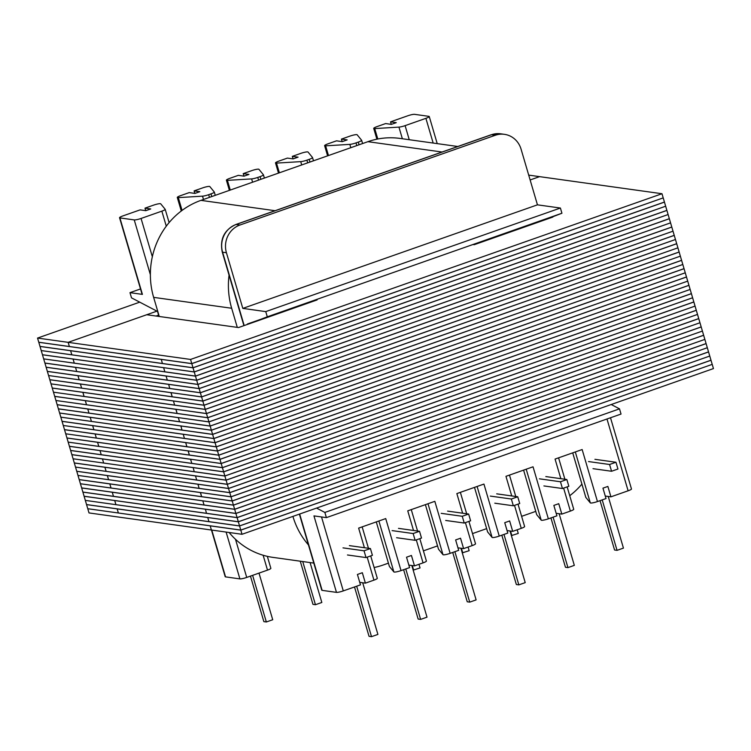 <?xml version="1.0" encoding="UTF-8"?>
<svg xmlns="http://www.w3.org/2000/svg" width="751" height="751" viewBox="0 0 751 751"><rect width="100%" height="100%" fill="white"/><g stroke="black" fill="none" stroke-linecap="round" stroke-linejoin="round"><path stroke-width="1.13" d="M194.847 193.401L194.105 190.885L199.841 191.693L194.931 193.411L189.196 192.613L180.644 195.626A5.492 0.845 -16.4 0 0 177.283 197.438A5.492 0.845 -16.4 0 0 177.64 197.616A5.492 0.845 -16.4 0 0 178.306 197.626L202.517 196.161A5.492 0.845 -16.4 0 0 208.675 194.687L209.463 197.372M211.754 196.574L210.956 193.889A5.492 0.845 -16.4 0 0 214.317 192.068A5.492 0.845 -16.4 0 0 214.288 192.021L209.811 186.548A5.492 0.845 -16.4 0 0 209.482 186.417A5.492 0.845 -16.4 0 0 202.667 187.881L194.105 190.885M260.86 179.311L260.071 176.626A5.492 0.845 -16.4 0 0 263.423 174.805A5.492 0.845 -16.4 0 0 263.394 174.758L258.917 169.285A5.492 0.845 -16.4 0 0 258.588 169.163A5.492 0.845 -16.4 0 0 251.773 170.618L243.211 173.631L248.947 174.429L244.037 176.156L238.302 175.349L229.75 178.362A5.492 0.845 -16.4 0 0 226.398 180.174A5.492 0.845 -16.4 0 0 226.746 180.353A5.492 0.845 -16.4 0 0 227.412 180.362L251.623 178.898A5.492 0.845 -16.4 0 0 257.781 177.424L258.569 180.118M309.966 162.047L309.177 159.362A5.492 0.845 -16.4 0 0 312.529 157.55A5.492 0.845 -16.4 0 0 312.5 157.494L308.032 152.031A5.492 0.845 -16.4 0 0 307.703 151.899A5.492 0.845 -16.4 0 0 300.879 153.354L292.317 156.368L298.063 157.166L293.143 158.893L287.408 158.095L278.856 161.099A5.492 0.845 -16.4 0 0 275.504 162.92A5.492 0.845 -16.4 0 0 275.852 163.089A5.492 0.845 -16.4 0 0 276.518 163.098L300.729 161.634A5.492 0.845 -16.4 0 0 306.887 160.17L307.685 162.854M391.28 124.356L390.539 121.84L396.275 122.648L391.365 124.375L385.629 123.568L377.068 126.581A5.492 0.845 -16.4 0 0 373.716 128.393A5.492 0.845 -16.4 0 0 374.073 128.571A5.492 0.845 -16.4 0 0 374.73 128.581L398.941 127.116A5.492 0.845 -16.4 0 0 405.108 125.642L409.248 139.714M359.072 144.793L358.283 142.099A5.492 0.845 -16.4 0 0 361.635 140.287A5.492 0.845 -16.4 0 0 361.606 140.24L357.138 134.767A5.492 0.845 -16.4 0 0 356.809 134.636A5.492 0.845 -16.4 0 0 349.985 136.1L341.433 139.104L347.169 139.902L342.259 141.629L336.514 140.831L327.962 143.835A5.492 0.845 -16.4 0 0 324.61 145.656A5.492 0.845 -16.4 0 0 324.967 145.835A5.492 0.845 -16.4 0 0 325.624 145.844L349.835 144.37A5.492 0.845 -16.4 0 0 356.002 142.906L356.791 145.591M166.281 226.192L161.85 211.144A5.492 0.845 -16.4 0 0 165.201 209.332A5.492 0.845 -16.4 0 0 165.182 209.285L160.705 203.812A5.492 0.845 -16.4 0 0 160.376 203.681A5.492 0.845 -16.4 0 0 153.551 205.145L144.999 208.149L150.735 208.947L145.825 210.674L140.09 209.876L122.901 215.912A5.492 0.845 -16.4 0 0 119.55 217.734A5.492 0.845 -16.4 0 0 119.907 217.912L134.241 219.912A5.492 0.845 -16.4 0 0 141.066 218.457L152.34 256.758M270.829 568.254A5.492 0.845 163.6 0 1 270.858 568.3A5.492 0.845 163.6 0 1 267.506 570.122L263.132 555.252M235.495 539.293L246.722 577.425L267.506 570.122M246.722 577.425A5.492 0.845 163.6 0 1 239.898 578.89L226.117 532.074M211.773 530.065L225.553 576.881L239.898 578.89M225.553 576.881A5.492 0.845 163.6 0 1 225.197 576.712L211.463 530.028M390.539 121.84L407.727 115.804A5.492 0.845 -16.4 0 1 414.543 114.34L428.887 116.349A5.492 0.845 -16.4 0 1 429.243 116.518L437.223 143.619M433.167 143.056L425.892 118.339L405.108 125.642M425.892 118.339A5.492 0.845 -16.4 0 0 429.243 116.518M358.283 142.099L356.002 142.906M309.177 159.362L306.887 160.17M260.071 176.626L257.781 177.424M210.956 193.889L208.675 194.687M161.85 211.144L141.066 218.457M321.522 516.951L343.291 590.906L360.48 584.869L357.42 574.459L362.329 572.731L365.39 583.142L373.942 580.138L367.183 557.158M365.39 583.142L359.738 582.354M343.291 590.906A5.492 0.845 163.6 0 1 336.467 592.37L313.956 515.89L326.394 517.627L324.854 512.426L619.5 408.854L621.039 414.054L326.394 517.627M299.658 514.031L322.123 590.361L336.467 592.37M322.123 590.361A5.492 0.845 163.6 0 1 321.775 590.192L299.386 514.125M370.703 555.918L377.302 578.317A5.492 0.845 163.6 0 1 373.942 580.138M364.404 547.723L358.631 528.113L385.723 518.584L401.034 570.61L409.586 567.606L406.526 557.204L411.435 555.477L414.496 565.878L423.057 562.875L416.289 539.903M414.496 565.878L408.844 565.09M401.034 570.61A5.492 0.845 163.6 0 1 393.881 571.943L389.403 566.47A5.492 0.845 163.6 0 1 389.384 566.423A5.492 0.845 163.6 0 1 389.375 566.367M419.818 538.664L426.408 561.053A5.492 0.845 163.6 0 1 423.057 562.875M413.51 530.459L407.746 510.849L434.829 501.33L450.14 553.356L458.692 550.342L455.632 539.941L460.541 538.214L463.602 548.615L472.163 545.611L465.404 522.64M463.602 548.615L457.95 547.826M450.14 553.356A5.492 0.845 163.6 0 1 442.987 554.679L438.518 549.216A5.492 0.845 163.6 0 1 438.49 549.159A5.492 0.845 163.6 0 1 438.481 549.112M468.924 521.401L475.514 543.799A5.492 0.845 163.6 0 1 472.163 545.611M462.625 513.196L456.852 493.585L483.935 484.066L499.246 536.092L507.798 533.088L504.738 522.677L509.647 520.95L512.708 531.361L521.269 528.347L514.51 505.376M512.708 531.361L507.066 530.572M499.246 536.092A5.492 0.845 163.6 0 1 492.093 537.425L487.624 531.952A5.492 0.845 163.6 0 1 487.596 531.905A5.492 0.845 163.6 0 1 487.587 531.849M518.03 504.137L524.62 526.535A5.492 0.845 163.6 0 1 521.269 528.347M511.731 495.932L505.958 476.322L533.041 466.803L548.352 518.828L556.913 515.824L553.844 505.414L558.753 503.696L561.823 514.097L570.375 511.093L563.616 488.112M561.823 514.097L556.172 513.308M548.352 518.828A5.492 0.845 163.6 0 1 541.199 520.161L536.73 514.688A5.492 0.845 163.6 0 1 536.702 514.642A5.492 0.845 163.6 0 1 536.702 514.585M567.136 486.873L573.726 509.272A5.492 0.845 163.6 0 1 570.375 511.093M560.837 478.678L555.064 459.068L582.147 449.539L597.458 501.565L606.019 498.561L602.95 488.159L607.869 486.432L610.929 496.833L628.118 490.797L606.986 419.002M610.929 496.833L605.278 496.045M597.458 501.565A5.492 0.845 163.6 0 1 590.314 502.898L585.836 497.425A5.492 0.845 163.6 0 1 585.808 497.378A5.492 0.845 163.6 0 1 585.808 497.322M610.507 417.763L631.469 488.976A5.492 0.845 163.6 0 1 628.118 490.797M158.987 316.443L157.522 311.458L131.509 297.856L129.979 292.655L142.408 294.383A5.492 0.845 163.6 0 1 142.061 294.214L119.55 217.734M129.979 292.655L140.512 288.947M243.915 325.652L222.249 252.026C219.686 239.1 224.22 229.928 235.833 224.511L491.192 134.758L500.635 133.8L504.456 134.335A21.948 20.549 97.9 0 1 521.072 149.167L537.453 204.835L560.396 208.036L561.936 213.237L542.156 220.822M611.211 404.517L619.5 408.854M316.565 508.089L324.854 512.426M239.944 225.018L495.303 135.264L491.473 134.729L236.114 224.483L239.944 225.018A21.948 20.549 97.9 0 0 226.426 252.74L242.808 308.398L265.751 311.609L267.29 316.809L247.511 324.385M267.29 316.809L561.936 213.237M265.751 311.609L560.396 208.036M313.805 301.085L316.255 299.809M473.393 244.573L475.862 244.122M242.808 308.398L537.453 204.835M504.456 134.335A21.948 20.549 97.9 0 0 495.303 135.264M342.165 141.62L341.433 139.104M145.741 210.665L144.999 208.149M243.953 176.138L243.211 173.631M293.059 158.883L292.317 156.368M247.398 324.01L313.693 300.71M475.749 243.746L542.044 220.447M712.211 364.366L710.981 360.208L239.55 525.916L240.78 530.075L712.211 364.366M240.78 530.075L118.367 512.989L117.165 508.831L239.55 525.916M87.792 508.765L89.012 512.933L211.406 530.018L210.196 525.86L211.406 530.018L242.019 534.29L240.789 530.131L87.886 508.737M118.367 512.989L117.147 508.831L86.543 504.559L87.773 508.718L118.367 512.989M712.108 364.404L240.789 530.131M242.019 534.29L713.45 368.581L712.23 364.423M85.342 500.448L86.562 504.606L208.956 521.692L207.745 517.533L208.956 521.692L239.569 525.963L238.339 521.804L85.436 500.41M205.276 509.206L82.892 492.121L84.112 496.28L206.506 513.365L205.399 509.178L206.506 513.365L237.119 517.646L235.889 513.477L205.295 509.206M80.441 483.794L81.662 487.962L204.056 505.048L202.826 500.879L80.545 483.766M77.991 475.477L79.212 479.636L201.606 496.721L200.376 492.562L78.095 475.439M702.307 331.107L230.998 496.833L200.479 492.525M75.541 467.15L76.762 471.309L199.156 488.394L197.945 484.235L199.156 488.394L229.768 492.675L228.548 488.507L75.644 467.113M73.091 458.823L74.311 462.991L196.706 480.077L195.495 475.918L196.706 480.077L227.318 484.348L226.098 480.189L73.194 458.786M193.026 467.591L70.641 450.497L71.861 454.665L194.256 471.75L193.148 467.554L194.256 471.75L224.868 476.021L223.648 471.863L193.045 467.591M68.191 442.179L69.411 446.338L191.805 463.423L190.576 459.265L68.294 442.142M65.741 433.853L66.961 438.011L189.355 455.097L188.125 450.938L65.844 433.815M690.056 289.492L218.748 455.209L188.229 450.9M63.291 425.526L64.511 429.694L186.905 446.779L185.694 442.621L186.905 446.779L217.518 451.051L216.297 446.892L63.394 425.498M60.84 417.209L62.061 421.367L184.455 438.453L183.244 434.294L184.455 438.453L215.068 442.724L213.847 438.565L60.944 417.171M180.775 425.967L58.39 408.882L59.611 413.041L182.005 430.126L180.897 425.93L182.005 430.126L212.617 434.407L211.397 430.239L180.794 425.967M55.94 400.555L57.16 404.723L179.555 421.809L178.325 417.64L56.043 400.518M53.49 392.229L54.71 396.397L177.105 413.482L175.875 409.323L53.593 392.2M677.806 247.868L206.497 413.594L175.978 409.286M51.04 383.911L52.26 388.07L174.654 405.155L173.443 400.996L174.654 405.155L205.267 409.426L204.047 405.268L51.143 383.874M48.59 375.584L49.819 379.743L172.204 396.828L170.975 392.67L48.693 375.547M673.027 231.233L674.248 235.401L202.817 401.109L172.223 396.838L171.078 392.632L201.597 396.941L672.905 231.224M168.524 384.343L46.14 367.258L47.369 371.426L169.754 388.511L168.646 384.315L169.754 388.511L200.367 392.782L199.146 388.624L168.543 384.352M43.689 358.94L44.919 363.099L167.304 380.184L166.074 376.026L43.793 358.903M41.239 350.614L42.469 354.772L164.854 371.858L163.634 367.699L41.343 350.576M544.588 219.968L543.705 219.846M161.183 359.372L38.789 342.287L40.019 346.455L162.404 363.54L161.296 359.344L162.404 363.54L193.016 367.812L191.796 363.653L161.202 359.382M158.621 315.195L156.189 316.049M709.657 356.077L238.339 521.804M239.569 525.963L711 360.264L709.779 356.096M707.207 347.76L235.889 513.477M237.119 517.646L708.55 351.937L707.329 347.769M704.757 339.433L233.439 505.16L202.948 500.851M233.439 505.16L234.669 509.319L706.1 343.611L704.879 339.452M234.669 509.319L204.075 505.048L202.845 500.889M230.998 496.833L232.219 500.992L703.649 335.284L702.429 331.125M232.219 500.992L201.625 496.721L200.498 492.525M699.857 322.789L228.548 488.507M229.768 492.675L701.199 326.967L699.979 322.799M697.407 314.462L226.098 480.189M227.318 484.348L698.749 318.64L697.529 314.481M694.957 306.136L223.648 471.863M224.868 476.021L696.299 310.313L695.079 306.155M692.506 297.809L221.198 463.536L190.698 459.227M221.198 463.536L222.418 467.695L693.849 301.996L692.629 297.828M222.418 467.695L191.824 463.423L190.594 459.265M218.748 455.209L219.968 459.377L691.399 293.669L690.178 289.501M219.968 459.377L189.374 455.106L188.248 450.91M687.606 281.165L216.297 446.892M217.518 451.051L688.949 285.342L687.728 281.184M685.156 272.838L213.847 438.565M215.068 442.724L686.498 277.016L685.278 272.857M682.706 264.521L211.397 430.239M212.617 434.407L684.048 268.698L682.828 264.53M680.256 256.194L208.947 421.921L178.447 417.612M208.947 421.921L210.167 426.08L681.598 260.372L680.378 256.213M210.167 426.08L179.573 421.809L178.344 417.65M206.497 413.594L207.717 417.753L679.148 252.045L677.928 247.886M207.717 417.753L177.123 413.482L175.997 409.286M675.356 239.541L204.047 405.268M205.267 409.426L676.698 243.728L675.478 239.56M202.817 401.109L201.597 396.941M670.455 222.897L199.146 388.624M200.367 392.782L671.798 227.074L670.577 222.916M668.014 214.57L196.696 380.297L166.196 375.988M196.696 380.297L197.917 384.456L669.348 218.748L668.127 214.589M197.917 384.456L167.323 380.184L166.102 376.026M665.564 206.253L194.246 371.97L163.746 367.661M194.246 371.97L195.467 376.138L666.897 210.43L665.677 206.262M195.467 376.138L164.873 371.867L163.652 367.699M663.114 197.926L191.796 363.653M193.016 367.812L664.457 202.103L663.227 197.945M709.761 356.049L708.531 351.881L237.1 517.589L238.33 521.757L709.761 356.049M238.33 521.757L115.917 504.663L114.715 500.504L237.1 517.589M707.311 347.722L706.081 343.564L234.65 509.262L235.88 513.431L707.311 347.722M235.88 513.431L113.485 496.345L112.265 492.177L234.65 509.262M704.86 339.396L703.631 335.237L232.2 500.945L233.43 505.104L704.86 339.396M233.43 505.104L111.035 488.019L109.815 483.86L232.2 500.945M702.41 331.069L701.181 326.91L229.75 492.618L230.979 496.777L702.41 331.069M230.979 496.777L108.566 479.692L107.365 475.533L229.75 492.618M699.96 322.752L698.74 318.584L227.3 484.292L228.529 488.46L699.96 322.752M228.529 488.46L106.135 471.375L104.915 467.206L227.3 484.292M697.51 314.425L696.29 310.266L224.849 475.974L226.079 480.133L697.51 314.425M226.079 480.133L103.666 463.048L102.465 458.889L224.849 475.974M695.06 306.098L693.84 301.94L222.399 467.648L223.629 471.806L695.06 306.098M223.629 471.806L101.225 454.721L100.014 450.562L222.399 467.648M692.61 297.781L691.389 293.613L219.959 459.321L221.179 463.489L692.61 297.781M221.179 463.489L98.794 446.404L97.564 442.236L219.959 459.321M690.16 289.454L688.939 285.296L217.508 450.994L218.729 455.162L690.16 289.454M218.729 455.162L96.344 438.077L95.114 433.909L217.508 450.994M687.709 281.127L686.489 276.969L215.058 442.677L216.279 446.836L687.709 281.127M216.279 446.836L93.875 429.75L92.664 425.592L215.058 442.677M685.259 272.801L684.039 268.642L212.608 434.35L213.828 438.509L685.259 272.801M213.828 438.509L91.425 421.424L90.214 417.265L212.608 434.35M682.809 264.483L681.589 260.315L210.158 426.024L211.378 430.192L682.809 264.483M211.378 430.192L88.975 413.097L87.764 408.938L210.158 426.024M680.359 256.157L679.139 251.998L207.708 417.706L208.928 421.865L680.359 256.157M208.928 421.865L86.543 404.78L85.314 400.621L207.708 417.706M677.909 247.83L676.689 243.671L205.258 409.379L206.478 413.538L677.909 247.83M206.478 413.538L84.093 396.453L82.863 392.294L205.258 409.379M675.459 239.513L674.238 235.345L202.808 401.053L204.028 405.221L675.459 239.513M204.028 405.221L81.624 388.126L80.413 383.968L202.808 401.053M673.009 231.186L671.788 227.027L200.357 392.726L201.578 396.894L673.009 231.186M201.578 396.894L79.174 379.809L77.963 375.641L200.357 392.726M670.559 222.859L669.338 218.701L197.907 384.409L199.128 388.567L670.559 222.859M199.128 388.567L76.724 371.482L75.513 367.323L197.907 384.409M668.108 214.533L666.888 210.374L195.457 376.082L196.678 380.241L668.108 214.533M196.678 380.241L74.293 363.155L73.063 358.997L195.457 376.082M665.658 206.215L664.438 202.047L193.007 367.755L194.227 371.923L665.658 206.215M194.227 371.923L71.843 354.838L70.613 350.67L193.007 367.755M472.97 244.516L474.247 244.695L552.82 217.077L551.76 216.926M543.808 219.808L544.691 219.93M528.704 175.124L539.575 176.635L530.131 179.958L539.593 176.645L661.988 193.73L663.208 197.888L191.777 363.597L190.557 359.438L661.988 193.73M191.777 363.597L69.374 346.511L68.163 342.353L190.557 359.438M156.912 311.149L68.144 342.343L146.736 314.735L238.527 327.549L317.1 299.931L315.824 299.752M115.917 504.663L114.696 500.504L84.103 496.233L85.323 500.391L115.917 504.663M113.467 496.345L112.246 492.177L81.652 487.906L82.873 492.065L113.485 496.336M111.017 488.019L109.796 483.851L79.202 479.579L80.423 483.747L111.035 488.009M108.566 479.692L107.346 475.533L76.752 471.262L77.973 475.421L108.566 479.692M106.116 471.365L104.896 467.206L74.302 462.935L75.522 467.094L106.116 471.365M103.666 463.048L102.446 458.88L71.852 454.608L73.072 458.777L103.666 463.048M101.225 454.721L99.996 450.562L69.402 446.291L70.622 450.45L101.225 454.721M98.775 446.394L97.546 442.236L66.952 437.964L68.172 442.123L98.785 446.394M96.325 438.077L95.095 433.909L64.502 429.638L65.722 433.796L96.325 438.077M93.875 429.75L92.645 425.582L62.051 421.311L63.272 425.479L93.875 429.75M91.425 421.424L90.195 417.265L59.601 412.994L60.822 417.152L91.425 421.424M88.975 413.097L87.745 408.938L57.151 404.667L58.371 408.826L88.975 413.097M86.525 404.78L85.295 400.612L54.701 396.34L55.921 400.508L86.534 404.77M84.074 396.453L82.845 392.294L52.251 388.023L53.471 392.182L84.074 396.453M81.624 388.126L80.395 383.968L49.801 379.696L51.021 383.855L81.624 388.126M79.174 379.809L77.944 375.641L47.351 371.37L48.571 375.538L79.174 379.809M76.724 371.482L75.494 367.314L44.9 363.043L46.121 367.211L76.724 371.482M74.274 363.155L73.044 358.997L42.45 354.725L43.671 358.884L74.293 363.146M71.824 354.829L70.594 350.67L40 346.399L41.221 350.557L71.843 354.829M37.55 338.072L38.77 342.24L69.374 346.511L68.144 342.343L37.55 338.072L139.733 302.155M158.602 315.138L156.067 316.03M313.796 563.09L273.017 557.392A76.827 71.918 -82.1 0 1 229.121 532.487M159.268 316.481L153.636 297.368A76.827 71.918 -82.1 0 1 200.949 200.367L367.915 141.676A76.827 71.918 -82.1 0 1 399.973 138.419L457.791 146.492M237.288 327.37L231.665 308.257L153.636 297.368M292.918 516.397A76.827 71.918 97.9 0 0 308.454 544.926M374.12 567.521A76.827 71.918 97.9 0 0 383.094 565.034L388.417 563.156M535.745 511.375L521.616 516.341M486.639 528.638L472.51 533.604M437.523 545.902L423.404 550.858M569.737 495.707A76.827 71.918 97.9 0 0 581.903 484.104M229.055 275.157A76.827 71.918 97.9 0 0 231.665 308.257M602.208 499.903L617.05 550.352L623.443 548.108L608.235 496.458M600.049 500.664L614.571 550.004L617.05 550.352M588.54 461.565L609.577 464.493L611.567 471.262L593.018 468.671M611.567 471.262L617.951 469.018L615.961 462.25L594.923 459.321M615.961 462.25L609.577 464.493M553.102 517.157L567.944 567.615L574.327 565.372L559.129 513.722M550.934 517.918L565.456 567.268L567.944 567.615M539.434 478.819L560.462 481.757L562.452 488.525L543.902 485.935M562.452 488.525L568.845 486.282L566.845 479.514L545.817 476.575M566.845 479.514L560.462 481.757M503.987 534.421L518.838 584.869L525.221 582.626L510.023 530.985M501.828 535.181L516.35 584.522L518.838 584.869M490.319 496.082L511.356 499.021L513.346 505.78L494.796 503.198M513.346 505.78L519.73 503.536L517.739 496.777L496.711 493.839M517.739 496.777L511.356 499.021M454.881 551.685L469.732 602.133L476.115 599.889L460.917 548.239M452.722 552.445L467.244 601.786L469.732 602.133M441.212 513.346L462.25 516.284L464.24 523.043L445.69 520.452M464.24 523.043L470.624 520.8L468.633 514.041L447.596 511.102M468.633 514.041L462.25 516.284M405.775 568.948L420.626 619.397L427.009 617.153L411.811 565.503M403.616 569.709L418.138 619.049L420.626 619.397M392.106 530.61L413.144 533.539L415.134 540.307L396.584 537.716M415.134 540.307L421.518 538.063L419.527 531.295L398.49 528.366M419.527 531.295L413.144 533.539M356.669 586.202L371.52 636.66L377.903 634.417L362.695 582.767M354.51 586.963L369.032 636.313L371.52 636.66M343 547.864L364.038 550.802L366.028 557.571L347.478 554.98M366.028 557.571L372.412 555.327L370.421 548.559L349.384 545.62M370.421 548.559L364.038 550.802M517.186 529.784L518.256 533.426L511.384 535.604M510.52 531.051L511.872 535.67M468.08 547.047L469.15 550.69L462.278 552.858M461.405 548.314L462.766 552.933M418.974 564.311L420.044 567.944L413.163 570.122M412.299 565.569L413.66 570.187M300.259 561.204L312.96 604.367L315.448 604.715L321.832 602.471L310.088 562.574M302.737 561.541L315.448 604.715M250.459 576.111L263.854 621.631L266.342 621.978L272.726 619.735L259.001 573.107M252.618 575.35L266.342 621.978M178.306 197.626L182.071 210.411M374.73 128.581L377.8 139.001M325.624 145.844L328.478 155.541M276.518 163.098L279.372 172.805M227.412 180.362L230.266 190.069M119.907 217.912L142.408 294.383M150.378 274.716L134.241 219.912M226.426 252.74L222.596 252.205L244.188 325.558M235.833 224.511A5.492 1.737 70.6 0 1 236.114 224.483A21.948 20.549 97.9 0 0 222.596 252.205A5.492 0.845 -16.4 0 1 222.249 252.026M500.635 133.8A21.948 20.549 97.9 0 0 491.473 134.729A5.492 1.737 70.6 0 0 491.192 134.758M389.384 566.423L376.279 521.907L389.403 566.47M393.881 571.943L378.88 520.987M438.49 549.159L425.385 504.644L438.518 549.216M442.987 554.679L427.995 503.733M487.596 531.905L474.491 487.38L487.624 531.952M492.093 537.425L477.101 486.47M536.702 514.642L523.597 470.126L536.73 514.688M541.199 520.161L526.207 469.206M572.722 452.862L585.836 497.425M590.314 502.898L575.313 451.942M203.493 199.475L202.517 196.161M252.599 182.211L251.623 178.898M301.705 164.957L300.729 161.634M350.811 147.694L349.835 144.37M402.367 138.757L398.941 127.116M200.949 200.367L275.082 210.712M442.048 152.031L367.915 141.676M585.808 497.378L572.703 452.862M267.337 556.35L270.858 568.3M362.16 526.873L368.459 548.286M411.266 509.61L417.565 531.023M460.372 492.346L466.671 513.768M509.478 475.083L515.777 496.505M558.584 457.828L564.893 479.241M165.201 209.332L169.116 222.606M214.317 192.068L215.274 195.335M263.423 174.805L264.38 178.071M312.529 157.55L313.486 160.808M361.635 140.287L362.592 143.554M226.398 180.174L229.393 190.369M275.504 162.92L278.499 173.106M324.61 145.656L327.614 155.851M373.716 128.393L376.889 139.188M177.283 197.438L181.282 211.003"/></g></svg>
